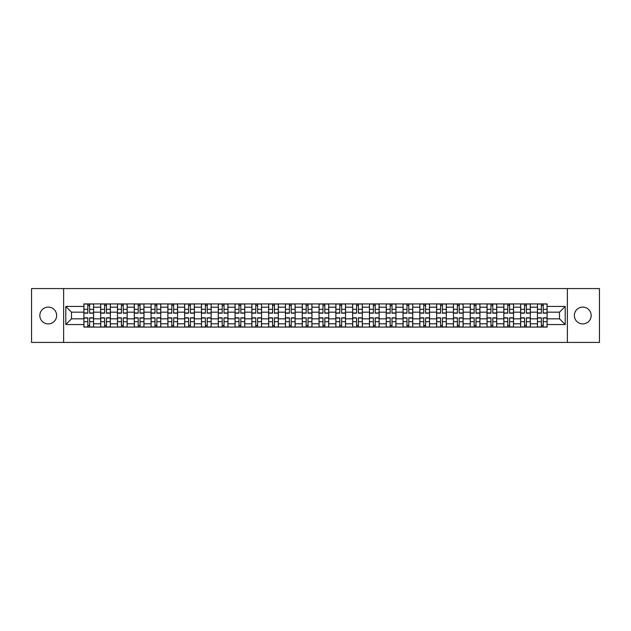 <?xml version="1.0" encoding="UTF-8"?>
<svg xmlns="http://www.w3.org/2000/svg" width="631" height="631" viewBox="0 0 631 631"><rect width="100%" height="100%" fill="white"/><g stroke="black" fill="none" stroke-linecap="round" stroke-linejoin="round"><path stroke-width="0.95" d="M582.76 307.1A8.4 8.4 0 0 0 574.36 315.5A8.4 8.4 0 0 0 582.76 323.9A8.4 8.4 0 0 0 591.16 315.5A8.4 8.4 0 0 0 582.76 307.1M48.24 307.1A8.4 8.4 0 0 0 39.84 315.5A8.4 8.4 0 0 0 48.24 323.9A8.4 8.4 0 0 0 56.64 315.5A8.4 8.4 0 0 0 48.24 307.1M567.364 342.42L599.45 342.42L599.45 288.58L31.55 288.58L31.55 342.42L567.364 342.42L567.364 288.58M100.684 327.079L100.684 307.21L93.569 307.21L93.569 327.079M93.569 307.21L93.569 303.921M100.684 307.21L100.684 303.921M110.37 303.921L110.37 327.079M117.476 327.079L117.476 303.921M127.17 303.921L127.17 327.079M134.277 327.079L134.277 303.921M143.971 303.921L143.971 327.079M151.077 327.079L151.077 303.921M160.763 303.921L160.763 327.079M167.87 327.079L167.87 303.921M177.563 303.921L177.563 327.079M184.67 327.079L184.67 303.921M194.364 303.921L194.364 327.079M201.47 327.079L201.47 303.921M211.156 303.921L211.156 327.079M218.263 327.079L218.263 303.921M227.957 303.921L227.957 327.079M235.063 327.079L235.063 303.921M244.757 303.921L244.757 327.079M251.864 327.079L251.864 303.921M261.55 303.921L261.55 327.079M268.656 327.079L268.656 303.921M278.35 303.921L278.35 327.079M285.457 327.079L285.457 303.921M295.15 303.921L295.15 327.079M302.257 327.079L302.257 303.921M311.943 303.921L311.943 327.079M319.057 327.079L319.057 303.921M328.743 303.921L328.743 327.079M335.85 327.079L335.85 303.921M345.543 303.921L345.543 327.079M352.65 327.079L352.65 303.921M362.344 303.921L362.344 327.079M369.45 327.079L369.45 303.921M379.136 303.921L379.136 327.079M386.243 327.079L386.243 303.921M395.937 303.921L395.937 327.079M403.043 327.079L403.043 303.921M412.737 303.921L412.737 327.079M419.844 327.079L419.844 303.921M429.53 303.921L429.53 327.079M436.636 327.079L436.636 303.921M446.33 303.921L446.33 327.079M453.437 327.079L453.437 303.921M463.13 303.921L463.13 327.079M470.237 327.079L470.237 303.921M479.923 303.921L479.923 327.079M487.029 327.079L487.029 303.921M496.723 303.921L496.723 327.079M503.83 327.079L503.83 303.921M513.524 303.921L513.524 327.079M520.63 327.079L520.63 303.921M530.316 303.921L530.316 327.079M537.431 327.079L537.431 303.921M537.431 318.836L530.316 318.836M520.63 318.836L513.524 318.836M503.83 318.836L496.723 318.836M487.029 318.836L479.923 318.836M470.237 318.836L463.13 318.836M453.437 318.836L446.33 318.836M436.636 318.836L429.53 318.836M419.844 318.836L412.737 318.836M403.043 318.836L395.937 318.836M386.243 318.836L379.136 318.836M369.45 318.836L362.344 318.836M352.65 318.836L345.543 318.836M335.85 318.836L328.743 318.836M319.057 318.836L311.943 318.836M302.257 318.836L295.15 318.836M285.457 318.836L278.35 318.836M268.656 318.836L261.55 318.836M251.864 318.836L244.757 318.836M235.063 318.836L227.957 318.836M218.263 318.836L211.156 318.836M201.47 318.836L194.364 318.836M184.67 318.836L177.563 318.836M167.87 318.836L160.763 318.836M151.077 318.836L143.971 318.836M134.277 318.836L127.17 318.836M117.476 318.836L110.37 318.836M100.684 318.836L93.569 318.836M537.431 312.164L530.316 312.164M520.63 312.164L513.524 312.164M503.83 312.164L496.723 312.164M487.029 312.164L479.923 312.164M470.237 312.164L463.13 312.164M453.437 312.164L446.33 312.164M436.636 312.164L429.53 312.164M419.844 312.164L412.737 312.164M403.043 312.164L395.937 312.164M386.243 312.164L379.136 312.164M369.45 312.164L362.344 312.164M352.65 312.164L345.543 312.164M335.85 312.164L328.743 312.164M319.057 312.164L311.943 312.164M302.257 312.164L295.15 312.164M285.457 312.164L278.35 312.164M268.656 312.164L261.55 312.164M251.864 312.164L244.757 312.164M235.063 312.164L227.957 312.164M218.263 312.164L211.156 312.164M201.47 312.164L194.364 312.164M184.67 312.164L177.563 312.164M167.87 312.164L160.763 312.164M151.077 312.164L143.971 312.164M134.277 312.164L127.17 312.164M117.476 312.164L110.37 312.164M100.684 312.164L93.569 312.164M71.5 318.836L83.884 318.836L83.884 312.164L71.5 312.164L71.5 318.836L65.79 324.547L65.79 306.453L83.884 306.453L83.884 312.164M547.116 312.164L547.116 318.836L559.5 318.836L559.5 312.164L547.116 312.164L547.116 303.921L83.884 303.921L83.884 306.453M547.116 306.453L565.21 306.453L565.21 324.547L547.116 324.547L547.116 318.836M83.884 318.836L83.884 327.079L547.116 327.079L547.116 324.547M83.884 324.547L65.79 324.547M63.636 342.42L63.636 288.58M89.641 325.462L87.812 325.462M87.812 305.538L89.641 305.538M106.442 325.462L104.612 325.462M104.612 305.538L106.442 305.538M123.242 325.462L121.404 325.462M121.404 305.538L123.242 305.538M140.035 325.462L138.205 325.462M138.205 305.538L140.035 305.538M156.835 325.462L155.005 325.462M155.005 305.538L156.835 305.538M173.635 325.462L171.806 325.462M171.806 305.538L173.635 305.538M190.428 325.462L188.598 325.462M188.598 305.538L190.428 305.538M207.228 325.462L205.398 325.462M205.398 305.538L207.228 305.538M224.029 325.462L222.199 325.462M222.199 305.538L224.029 305.538M240.821 325.462L238.991 325.462M238.991 305.538L240.821 305.538M257.622 325.462L255.792 325.462M255.792 305.538L257.622 305.538M274.422 325.462L272.592 325.462M272.592 305.538L274.422 305.538M291.222 325.462L289.384 325.462M289.384 305.538L291.222 305.538M308.015 325.462L306.185 325.462M306.185 305.538L308.015 305.538M324.815 325.462L322.985 325.462M322.985 305.538L324.815 305.538M341.616 325.462L339.778 325.462M339.778 305.538L341.616 305.538M358.408 325.462L356.578 325.462M356.578 305.538L358.408 305.538M375.208 325.462L373.378 325.462M373.378 305.538L375.208 305.538M392.009 325.462L390.179 325.462M390.179 305.538L392.009 305.538M408.801 325.462L406.971 325.462M406.971 305.538L408.801 305.538M425.602 325.462L423.772 325.462M423.772 305.538L425.602 305.538M442.402 325.462L440.572 325.462M440.572 305.538L442.402 305.538M459.194 325.462L457.365 325.462M457.365 305.538L459.194 305.538M475.995 325.462L474.165 325.462M474.165 305.538L475.995 305.538M492.795 325.462L490.965 325.462M490.965 305.538L492.795 305.538M509.596 325.462L507.758 325.462M507.758 305.538L509.596 305.538M526.388 325.462L524.558 325.462M524.558 305.538L526.388 305.538M543.188 325.462L541.359 325.462M541.359 305.538L543.188 305.538M65.79 306.453L71.5 312.164M559.5 318.836L565.21 324.547M559.5 312.164L565.21 306.453M89.641 313.181L89.641 304.032L93.522 304.032L93.522 313.181L89.641 313.181M87.812 305.436L89.641 305.436M89.641 304.032L83.939 304.032L83.939 313.181L87.812 313.181L87.812 304.032L86.25 304.032M87.812 317.819L87.812 326.968L83.939 326.968L83.939 317.819L87.812 317.819M89.641 325.564L87.812 325.564M87.812 326.968L93.522 326.968L93.522 317.819L89.641 317.819L89.641 326.968L91.203 326.968M106.442 313.181L106.442 304.032L110.315 304.032L110.315 313.181L106.442 313.181M104.612 305.436L106.442 305.436M106.442 304.032L100.731 304.032L100.731 313.181L104.612 313.181L104.612 304.032L103.05 304.032M123.242 313.181L123.242 304.032L127.115 304.032L127.115 313.181L123.242 313.181M121.404 305.436L123.242 305.436M123.242 304.032L117.532 304.032L117.532 313.181L121.404 313.181L121.404 304.032L119.851 304.032M104.612 317.819L104.612 326.968L100.731 326.968L100.731 317.819L104.612 317.819M106.442 325.564L104.612 325.564M104.612 326.968L110.315 326.968L110.315 317.819L106.442 317.819L106.442 326.968L108.004 326.968M121.404 317.819L121.404 326.968L117.532 326.968L117.532 317.819L121.404 317.819M123.242 325.564L121.404 325.564M121.404 326.968L127.115 326.968L127.115 317.819L123.242 317.819L123.242 326.968L124.804 326.968M140.035 313.181L140.035 304.032L143.915 304.032L143.915 313.181L140.035 313.181M138.205 305.436L140.035 305.436M140.035 304.032L134.332 304.032L134.332 313.181L138.205 313.181L138.205 304.032L136.643 304.032M156.835 313.181L156.835 304.032L160.708 304.032L160.708 313.181L156.835 313.181M155.005 305.436L156.835 305.436M156.835 304.032L151.124 304.032L151.124 313.181L155.005 313.181L155.005 304.032L153.443 304.032M173.635 313.181L173.635 304.032L177.508 304.032L177.508 313.181L173.635 313.181M171.806 305.436L173.635 305.436M173.635 304.032L167.925 304.032L167.925 313.181L171.806 313.181L171.806 304.032L170.244 304.032M138.205 317.819L138.205 326.968L134.332 326.968L134.332 317.819L138.205 317.819M140.035 325.564L138.205 325.564M138.205 326.968L143.915 326.968L143.915 317.819L140.035 317.819L140.035 326.968L141.596 326.968M155.005 317.819L155.005 326.968L151.124 326.968L151.124 317.819L155.005 317.819M156.835 325.564L155.005 325.564M155.005 326.968L160.708 326.968L160.708 317.819L156.835 317.819L156.835 326.968L158.397 326.968M171.806 317.819L171.806 326.968L167.925 326.968L167.925 317.819L171.806 317.819M173.635 325.564L171.806 325.564M171.806 326.968L177.508 326.968L177.508 317.819L173.635 317.819L173.635 326.968L175.197 326.968M188.598 317.819L188.598 326.968L184.725 326.968L184.725 317.819L188.598 317.819M190.428 325.564L188.598 325.564M188.598 326.968L194.309 326.968L194.309 317.819L190.428 317.819L190.428 326.968L191.99 326.968M205.398 317.819L205.398 326.968L201.518 326.968L201.518 317.819L205.398 317.819M207.228 325.564L205.398 325.564M205.398 326.968L211.109 326.968L211.109 317.819L207.228 317.819L207.228 326.968L208.79 326.968M222.199 317.819L222.199 326.968L218.318 326.968L218.318 317.819L222.199 317.819M224.029 325.564L222.199 325.564M222.199 326.968L227.901 326.968L227.901 317.819L224.029 317.819L224.029 326.968L225.59 326.968M238.991 317.819L238.991 326.968L235.118 326.968L235.118 317.819L238.991 317.819M240.821 325.564L238.991 325.564M238.991 326.968L244.702 326.968L244.702 317.819L240.821 317.819L240.821 326.968L242.383 326.968M255.792 317.819L255.792 326.968L251.919 326.968L251.919 317.819L255.792 317.819M257.622 325.564L255.792 325.564M255.792 326.968L261.502 326.968L261.502 317.819L257.622 317.819L257.622 326.968L259.183 326.968M272.592 317.819L272.592 326.968L268.711 326.968L268.711 317.819L272.592 317.819M274.422 325.564L272.592 325.564M272.592 326.968L278.295 326.968L278.295 317.819L274.422 317.819L274.422 326.968L275.984 326.968M289.384 317.819L289.384 326.968L285.512 326.968L285.512 317.819L289.384 317.819M291.222 325.564L289.384 325.564M289.384 326.968L295.095 326.968L295.095 317.819L291.222 317.819L291.222 326.968L292.776 326.968M306.185 317.819L306.185 326.968L302.312 326.968L302.312 317.819L306.185 317.819M308.015 325.564L306.185 325.564M306.185 326.968L311.895 326.968L311.895 317.819L308.015 317.819L308.015 326.968L309.576 326.968M322.985 317.819L322.985 326.968L319.105 326.968L319.105 317.819L322.985 317.819M324.815 325.564L322.985 325.564M322.985 326.968L328.688 326.968L328.688 317.819L324.815 317.819L324.815 326.968L326.377 326.968M339.778 317.819L339.778 326.968L335.905 326.968L335.905 317.819L339.778 317.819M341.616 325.564L339.778 325.564M339.778 326.968L345.488 326.968L345.488 317.819L341.616 317.819L341.616 326.968L343.177 326.968M356.578 317.819L356.578 326.968L352.705 326.968L352.705 317.819L356.578 317.819M358.408 325.564L356.578 325.564M356.578 326.968L362.289 326.968L362.289 317.819L358.408 317.819L358.408 326.968L359.97 326.968M373.378 317.819L373.378 326.968L369.498 326.968L369.498 317.819L373.378 317.819M375.208 325.564L373.378 325.564M373.378 326.968L379.081 326.968L379.081 317.819L375.208 317.819L375.208 326.968L376.77 326.968M390.179 317.819L390.179 326.968L386.298 326.968L386.298 317.819L390.179 317.819M392.009 325.564L390.179 325.564M390.179 326.968L395.882 326.968L395.882 317.819L392.009 317.819L392.009 326.968L393.57 326.968M406.971 317.819L406.971 326.968L403.099 326.968L403.099 317.819L406.971 317.819M408.801 325.564L406.971 325.564M406.971 326.968L412.682 326.968L412.682 317.819L408.801 317.819L408.801 326.968L410.363 326.968M423.772 317.819L423.772 326.968L419.891 326.968L419.891 317.819L423.772 317.819M425.602 325.564L423.772 325.564M423.772 326.968L429.482 326.968L429.482 317.819L425.602 317.819L425.602 326.968L427.163 326.968M440.572 317.819L440.572 326.968L436.691 326.968L436.691 317.819L440.572 317.819M442.402 325.564L440.572 325.564M440.572 326.968L446.275 326.968L446.275 317.819L442.402 317.819L442.402 326.968L443.964 326.968M190.428 313.181L190.428 304.032L194.309 304.032L194.309 313.181L190.428 313.181M188.598 305.436L190.428 305.436M190.428 304.032L184.725 304.032L184.725 313.181L188.598 313.181L188.598 304.032L187.036 304.032M207.228 313.181L207.228 304.032L211.109 304.032L211.109 313.181L207.228 313.181M205.398 305.436L207.228 305.436M207.228 304.032L201.518 304.032L201.518 313.181L205.398 313.181L205.398 304.032L203.837 304.032M224.029 313.181L224.029 304.032L227.901 304.032L227.901 313.181L224.029 313.181M222.199 305.436L224.029 305.436M224.029 304.032L218.318 304.032L218.318 313.181L222.199 313.181L222.199 304.032L220.637 304.032M240.821 313.181L240.821 304.032L244.702 304.032L244.702 313.181L240.821 313.181M238.991 305.436L240.821 305.436M240.821 304.032L235.118 304.032L235.118 313.181L238.991 313.181L238.991 304.032L237.43 304.032M257.622 313.181L257.622 304.032L261.502 304.032L261.502 313.181L257.622 313.181M255.792 305.436L257.622 305.436M257.622 304.032L251.919 304.032L251.919 313.181L255.792 313.181L255.792 304.032L254.23 304.032M274.422 313.181L274.422 304.032L278.295 304.032L278.295 313.181L274.422 313.181M272.592 305.436L274.422 305.436M274.422 304.032L268.711 304.032L268.711 313.181L272.592 313.181L272.592 304.032L271.03 304.032M291.222 313.181L291.222 304.032L295.095 304.032L295.095 313.181L291.222 313.181M289.384 305.436L291.222 305.436M291.222 304.032L285.512 304.032L285.512 313.181L289.384 313.181L289.384 304.032L287.823 304.032M308.015 313.181L308.015 304.032L311.895 304.032L311.895 313.181L308.015 313.181M306.185 305.436L308.015 305.436M308.015 304.032L302.312 304.032L302.312 313.181L306.185 313.181L306.185 304.032L304.623 304.032M324.815 313.181L324.815 304.032L328.688 304.032L328.688 313.181L324.815 313.181M322.985 305.436L324.815 305.436M324.815 304.032L319.105 304.032L319.105 313.181L322.985 313.181L322.985 304.032L321.424 304.032M341.616 313.181L341.616 304.032L345.488 304.032L345.488 313.181L341.616 313.181M339.778 305.436L341.616 305.436M341.616 304.032L335.905 304.032L335.905 313.181L339.778 313.181L339.778 304.032L338.224 304.032M358.408 313.181L358.408 304.032L362.289 304.032L362.289 313.181L358.408 313.181M356.578 305.436L358.408 305.436M358.408 304.032L352.705 304.032L352.705 313.181L356.578 313.181L356.578 304.032L355.016 304.032M375.208 313.181L375.208 304.032L379.081 304.032L379.081 313.181L375.208 313.181M373.378 305.436L375.208 305.436M375.208 304.032L369.498 304.032L369.498 313.181L373.378 313.181L373.378 304.032L371.817 304.032M392.009 313.181L392.009 304.032L395.882 304.032L395.882 313.181L392.009 313.181M390.179 305.436L392.009 305.436M392.009 304.032L386.298 304.032L386.298 313.181L390.179 313.181L390.179 304.032L388.617 304.032M408.801 313.181L408.801 304.032L412.682 304.032L412.682 313.181L408.801 313.181M406.971 305.436L408.801 305.436M408.801 304.032L403.099 304.032L403.099 313.181L406.971 313.181L406.971 304.032L405.41 304.032M425.602 313.181L425.602 304.032L429.482 304.032L429.482 313.181L425.602 313.181M423.772 305.436L425.602 305.436M425.602 304.032L419.891 304.032L419.891 313.181L423.772 313.181L423.772 304.032L422.21 304.032M442.402 313.181L442.402 304.032L446.275 304.032L446.275 313.181L442.402 313.181M440.572 305.436L442.402 305.436M442.402 304.032L436.691 304.032L436.691 313.181L440.572 313.181L440.572 304.032L439.01 304.032M459.194 313.181L459.194 304.032L463.075 304.032L463.075 313.181L459.194 313.181M457.365 305.436L459.194 305.436M459.194 304.032L453.492 304.032L453.492 313.181L457.365 313.181L457.365 304.032L455.803 304.032M475.995 313.181L475.995 304.032L479.875 304.032L479.875 313.181L475.995 313.181M474.165 305.436L475.995 305.436M475.995 304.032L470.292 304.032L470.292 313.181L474.165 313.181L474.165 304.032L472.603 304.032M492.795 313.181L492.795 304.032L496.668 304.032L496.668 313.181L492.795 313.181M490.965 305.436L492.795 305.436M492.795 304.032L487.085 304.032L487.085 313.181L490.965 313.181L490.965 304.032L489.404 304.032M509.596 313.181L509.596 304.032L513.468 304.032L513.468 313.181L509.596 313.181M507.758 305.436L509.596 305.436M509.596 304.032L503.885 304.032L503.885 313.181L507.758 313.181L507.758 304.032L506.196 304.032M457.365 317.819L457.365 326.968L453.492 326.968L453.492 317.819L457.365 317.819M459.194 325.564L457.365 325.564M457.365 326.968L463.075 326.968L463.075 317.819L459.194 317.819L459.194 326.968L460.756 326.968M474.165 317.819L474.165 326.968L470.292 326.968L470.292 317.819L474.165 317.819M475.995 325.564L474.165 325.564M474.165 326.968L479.875 326.968L479.875 317.819L475.995 317.819L475.995 326.968L477.557 326.968M490.965 317.819L490.965 326.968L487.085 326.968L487.085 317.819L490.965 317.819M492.795 325.564L490.965 325.564M490.965 326.968L496.668 326.968L496.668 317.819L492.795 317.819L492.795 326.968L494.357 326.968M507.758 317.819L507.758 326.968L503.885 326.968L503.885 317.819L507.758 317.819M509.596 325.564L507.758 325.564M507.758 326.968L513.468 326.968L513.468 317.819L509.596 317.819L509.596 326.968L511.149 326.968M526.388 313.181L526.388 304.032L530.269 304.032L530.269 313.181L526.388 313.181M524.558 305.436L526.388 305.436M526.388 304.032L520.685 304.032L520.685 313.181L524.558 313.181L524.558 304.032L522.996 304.032M524.558 317.819L524.558 326.968L520.685 326.968L520.685 317.819L524.558 317.819M526.388 325.564L524.558 325.564M524.558 326.968L530.269 326.968L530.269 317.819L526.388 317.819L526.388 326.968L527.95 326.968M543.188 313.181L543.188 304.032L547.061 304.032L547.061 313.181L543.188 313.181M541.359 305.436L543.188 305.436M543.188 304.032L537.478 304.032L537.478 313.181L541.359 313.181L541.359 304.032L539.797 304.032M541.359 317.819L541.359 326.968L537.478 326.968L537.478 317.819L541.359 317.819M543.188 325.564L541.359 325.564M541.359 326.968L547.061 326.968L547.061 317.819L543.188 317.819L543.188 326.968L544.75 326.968M520.63 307.21L513.524 307.21M503.83 307.21L496.723 307.21M487.029 307.21L479.923 307.21M470.237 307.21L463.13 307.21M453.437 307.21L446.33 307.21M436.636 307.21L429.53 307.21M419.844 307.21L412.737 307.21M403.043 307.21L395.937 307.21M386.243 307.21L379.136 307.21M369.45 307.21L362.344 307.21M352.65 307.21L345.543 307.21M335.85 307.21L328.743 307.21M319.057 307.21L311.943 307.21M302.257 307.21L295.15 307.21M285.457 307.21L278.35 307.21M268.656 307.21L261.55 307.21M251.864 307.21L244.757 307.21M235.063 307.21L227.957 307.21M218.263 307.21L211.156 307.21M201.47 307.21L194.364 307.21M184.67 307.21L177.563 307.21M167.87 307.21L160.763 307.21M151.077 307.21L143.971 307.21M134.277 307.21L127.17 307.21M117.476 307.21L110.37 307.21M537.431 307.21L530.316 307.21M520.63 323.79L513.524 323.79M503.83 323.79L496.723 323.79M487.029 323.79L479.923 323.79M470.237 323.79L463.13 323.79M453.437 323.79L446.33 323.79M436.636 323.79L429.53 323.79M419.844 323.79L412.737 323.79M403.043 323.79L395.937 323.79M386.243 323.79L379.136 323.79M369.45 323.79L362.344 323.79M352.65 323.79L345.543 323.79M335.85 323.79L328.743 323.79M319.057 323.79L311.943 323.79M302.257 323.79L295.15 323.79M285.457 323.79L278.35 323.79M268.656 323.79L261.55 323.79M251.864 323.79L244.757 323.79M235.063 323.79L227.957 323.79M218.263 323.79L211.156 323.79M201.47 323.79L194.364 323.79M184.67 323.79L177.563 323.79M167.87 323.79L160.763 323.79M151.077 323.79L143.971 323.79M134.277 323.79L127.17 323.79M117.476 323.79L110.37 323.79M100.684 323.79L93.569 323.79M537.431 323.79L530.316 323.79M89.641 312.96L93.522 312.96M89.641 309.324L93.522 309.324M83.939 312.96L87.812 312.96M83.939 309.324L87.812 309.324M87.812 318.04L83.939 318.04M87.812 321.676L83.939 321.676M93.522 318.04L89.641 318.04M93.522 321.676L89.641 321.676M106.442 312.96L110.315 312.96M106.442 309.324L110.315 309.324M100.731 312.96L104.612 312.96M100.731 309.324L104.612 309.324M123.242 312.96L127.115 312.96M123.242 309.324L127.115 309.324M117.532 312.96L121.404 312.96M117.532 309.324L121.404 309.324M104.612 318.04L100.731 318.04M104.612 321.676L100.731 321.676M110.315 318.04L106.442 318.04M110.315 321.676L106.442 321.676M121.404 318.04L117.532 318.04M121.404 321.676L117.532 321.676M127.115 318.04L123.242 318.04M127.115 321.676L123.242 321.676M140.035 312.96L143.915 312.96M140.035 309.324L143.915 309.324M134.332 312.96L138.205 312.96M134.332 309.324L138.205 309.324M156.835 312.96L160.708 312.96M156.835 309.324L160.708 309.324M151.124 312.96L155.005 312.96M151.124 309.324L155.005 309.324M173.635 312.96L177.508 312.96M173.635 309.324L177.508 309.324M167.925 312.96L171.806 312.96M167.925 309.324L171.806 309.324M138.205 318.04L134.332 318.04M138.205 321.676L134.332 321.676M143.915 318.04L140.035 318.04M143.915 321.676L140.035 321.676M155.005 318.04L151.124 318.04M155.005 321.676L151.124 321.676M160.708 318.04L156.835 318.04M160.708 321.676L156.835 321.676M171.806 318.04L167.925 318.04M171.806 321.676L167.925 321.676M177.508 318.04L173.635 318.04M177.508 321.676L173.635 321.676M188.598 318.04L184.725 318.04M188.598 321.676L184.725 321.676M194.309 318.04L190.428 318.04M194.309 321.676L190.428 321.676M205.398 318.04L201.518 318.04M205.398 321.676L201.518 321.676M211.109 318.04L207.228 318.04M211.109 321.676L207.228 321.676M222.199 318.04L218.318 318.04M222.199 321.676L218.318 321.676M227.901 318.04L224.029 318.04M227.901 321.676L224.029 321.676M238.991 318.04L235.118 318.04M238.991 321.676L235.118 321.676M244.702 318.04L240.821 318.04M244.702 321.676L240.821 321.676M255.792 318.04L251.919 318.04M255.792 321.676L251.919 321.676M261.502 318.04L257.622 318.04M261.502 321.676L257.622 321.676M272.592 318.04L268.711 318.04M272.592 321.676L268.711 321.676M278.295 318.04L274.422 318.04M278.295 321.676L274.422 321.676M289.384 318.04L285.512 318.04M289.384 321.676L285.512 321.676M295.095 318.04L291.222 318.04M295.095 321.676L291.222 321.676M306.185 318.04L302.312 318.04M306.185 321.676L302.312 321.676M311.895 318.04L308.015 318.04M311.895 321.676L308.015 321.676M322.985 318.04L319.105 318.04M322.985 321.676L319.105 321.676M328.688 318.04L324.815 318.04M328.688 321.676L324.815 321.676M339.778 318.04L335.905 318.04M339.778 321.676L335.905 321.676M345.488 318.04L341.616 318.04M345.488 321.676L341.616 321.676M356.578 318.04L352.705 318.04M356.578 321.676L352.705 321.676M362.289 318.04L358.408 318.04M362.289 321.676L358.408 321.676M373.378 318.04L369.498 318.04M373.378 321.676L369.498 321.676M379.081 318.04L375.208 318.04M379.081 321.676L375.208 321.676M390.179 318.04L386.298 318.04M390.179 321.676L386.298 321.676M395.882 318.04L392.009 318.04M395.882 321.676L392.009 321.676M406.971 318.04L403.099 318.04M406.971 321.676L403.099 321.676M412.682 318.04L408.801 318.04M412.682 321.676L408.801 321.676M423.772 318.04L419.891 318.04M423.772 321.676L419.891 321.676M429.482 318.04L425.602 318.04M429.482 321.676L425.602 321.676M440.572 318.04L436.691 318.04M440.572 321.676L436.691 321.676M446.275 318.04L442.402 318.04M446.275 321.676L442.402 321.676M190.428 312.96L194.309 312.96M190.428 309.324L194.309 309.324M184.725 312.96L188.598 312.96M184.725 309.324L188.598 309.324M207.228 312.96L211.109 312.96M207.228 309.324L211.109 309.324M201.518 312.96L205.398 312.96M201.518 309.324L205.398 309.324M224.029 312.96L227.901 312.96M224.029 309.324L227.901 309.324M218.318 312.96L222.199 312.96M218.318 309.324L222.199 309.324M240.821 312.96L244.702 312.96M240.821 309.324L244.702 309.324M235.118 312.96L238.991 312.96M235.118 309.324L238.991 309.324M257.622 312.96L261.502 312.96M257.622 309.324L261.502 309.324M251.919 312.96L255.792 312.96M251.919 309.324L255.792 309.324M274.422 312.96L278.295 312.96M274.422 309.324L278.295 309.324M268.711 312.96L272.592 312.96M268.711 309.324L272.592 309.324M291.222 312.96L295.095 312.96M291.222 309.324L295.095 309.324M285.512 312.96L289.384 312.96M285.512 309.324L289.384 309.324M308.015 312.96L311.895 312.96M308.015 309.324L311.895 309.324M302.312 312.96L306.185 312.96M302.312 309.324L306.185 309.324M324.815 312.96L328.688 312.96M324.815 309.324L328.688 309.324M319.105 312.96L322.985 312.96M319.105 309.324L322.985 309.324M341.616 312.96L345.488 312.96M341.616 309.324L345.488 309.324M335.905 312.96L339.778 312.96M335.905 309.324L339.778 309.324M358.408 312.96L362.289 312.96M358.408 309.324L362.289 309.324M352.705 312.96L356.578 312.96M352.705 309.324L356.578 309.324M375.208 312.96L379.081 312.96M375.208 309.324L379.081 309.324M369.498 312.96L373.378 312.96M369.498 309.324L373.378 309.324M392.009 312.96L395.882 312.96M392.009 309.324L395.882 309.324M386.298 312.96L390.179 312.96M386.298 309.324L390.179 309.324M408.801 312.96L412.682 312.96M408.801 309.324L412.682 309.324M403.099 312.96L406.971 312.96M403.099 309.324L406.971 309.324M425.602 312.96L429.482 312.96M425.602 309.324L429.482 309.324M419.891 312.96L423.772 312.96M419.891 309.324L423.772 309.324M442.402 312.96L446.275 312.96M442.402 309.324L446.275 309.324M436.691 312.96L440.572 312.96M436.691 309.324L440.572 309.324M459.194 312.96L463.075 312.96M459.194 309.324L463.075 309.324M453.492 312.96L457.365 312.96M453.492 309.324L457.365 309.324M475.995 312.96L479.875 312.96M475.995 309.324L479.875 309.324M470.292 312.96L474.165 312.96M470.292 309.324L474.165 309.324M492.795 312.96L496.668 312.96M492.795 309.324L496.668 309.324M487.085 312.96L490.965 312.96M487.085 309.324L490.965 309.324M509.596 312.96L513.468 312.96M509.596 309.324L513.468 309.324M503.885 312.96L507.758 312.96M503.885 309.324L507.758 309.324M457.365 318.04L453.492 318.04M457.365 321.676L453.492 321.676M463.075 318.04L459.194 318.04M463.075 321.676L459.194 321.676M474.165 318.04L470.292 318.04M474.165 321.676L470.292 321.676M479.875 318.04L475.995 318.04M479.875 321.676L475.995 321.676M490.965 318.04L487.085 318.04M490.965 321.676L487.085 321.676M496.668 318.04L492.795 318.04M496.668 321.676L492.795 321.676M507.758 318.04L503.885 318.04M507.758 321.676L503.885 321.676M513.468 318.04L509.596 318.04M513.468 321.676L509.596 321.676M526.388 312.96L530.269 312.96M526.388 309.324L530.269 309.324M520.685 312.96L524.558 312.96M520.685 309.324L524.558 309.324M524.558 318.04L520.685 318.04M524.558 321.676L520.685 321.676M530.269 318.04L526.388 318.04M530.269 321.676L526.388 321.676M543.188 312.96L547.061 312.96M543.188 309.324L547.061 309.324M537.478 312.96L541.359 312.96M537.478 309.324L541.359 309.324M541.359 318.04L537.478 318.04M541.359 321.676L537.478 321.676M547.061 318.04L543.188 318.04M547.061 321.676L543.188 321.676"/></g></svg>
